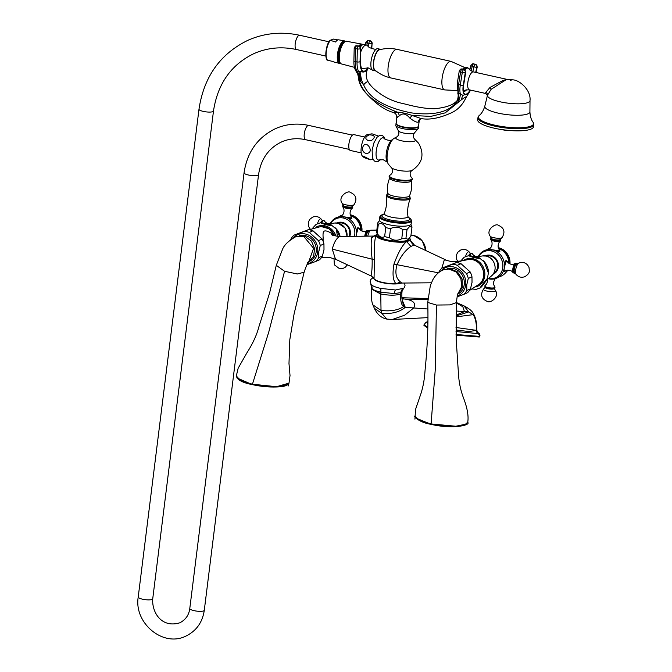 <?xml version="1.0" encoding="UTF-8"?>
<svg xmlns="http://www.w3.org/2000/svg" width="672" height="672" viewBox="0 0 672 672"><rect width="100%" height="100%" fill="white"/><g stroke="black" fill="none" stroke-linecap="round" stroke-linejoin="round"><path stroke-width="1.01" d="M413.641 244.81A14.885 13.432 -114.1 0 0 411.281 242.399M413.902 244.961L410.752 240.778M409.601 238.073A16.901 4.057 -172.9 0 1 410.054 239.476L410.424 240.114L406.812 241.727L410.911 246.439L414.053 245.028L413.011 244.406C411.239 242.491 410.483 241.273 410.752 240.752L409.676 237.972M396.337 283.794L398.605 283.567M374.976 279.661A13.768 3.31 -172.9 0 0 395.674 283.819L396.178 283.802M373.229 277.469L370.751 279.502L370.121 281.266L371.12 284.575C372.599 286.02 375.791 287.297 380.696 288.406L395.455 289.985L403.67 288.238M402.058 291.463L401.932 292.631L400.747 293.933C396.01 295.588 389.281 295.596 380.57 293.95L371.423 289.036L371.574 287.557L372.053 288.666C373.439 289.993 376.345 291.152 380.772 292.152L394.229 293.597L400.89 292.589L404.536 287.129L405.031 285.583L404.552 283.038M371.12 284.584A6.762 6.317 137.1 0 1 372.053 288.666C373.38 290.102 376.278 291.337 380.738 292.37L381.024 310.43L381.822 313.337L386.736 319.074L387.988 319.166M427.795 299.729L401.999 298.948M425.939 322.325A2.671 2.411 -114.1 0 1 426.569 322.14A3.108 2.806 65.9 0 0 427.308 321.93L426.569 322.14L427.837 324.038M476.75 329.885L476.389 330.347L456.011 327.499M476.725 330.019L476.473 330.313C476.566 323.198 475.448 317.982 473.122 314.656L456.137 316.873M456.019 331.548L478.044 333.581L476.557 331.582L477.38 332.06L476.75 329.902C476.977 323.366 475.835 317.881 473.323 313.438L473.122 314.656L468.695 311.917L456.154 315.932M456.061 335.16L479.312 337.025L479.984 335.798L479.64 333.984L477.238 331.909M427.82 327.314L424.024 324.794L423.948 325.441L427.812 327.986M456.011 329.986L468.955 331.548L476.389 330.347M374.245 279.031A0.529 0.504 -31.5 0 1 374.044 278.762L373.834 278.368M370.969 275.411L371.776 276.284L335.504 259.232L332.27 249.119C333.992 242.483 336.437 238.274 339.595 236.494L373.64 236.074L371.582 237.695C370.902 242.777 371.095 250.034 372.162 259.468C372.246 267.674 371.851 272.992 370.969 275.411L373.96 278.636M409.962 239.694A15.263 3.662 -172.9 0 1 406.476 241.256L405.863 241.357A16.901 4.057 -172.9 0 1 386.702 240.139A16.901 4.057 -172.9 0 1 376.622 234.856L376.715 234.646A15.263 3.662 -172.9 0 1 377.328 234.007M409.727 237.922L408.425 239.576A15.422 3.704 -172.9 0 1 407.4 240.29A15.422 3.704 -172.9 0 1 391.096 240.593A15.422 3.704 -172.9 0 1 378.126 235.805L376.698 232.596A17.254 4.141 7.1 0 0 377.21 233.293C379.352 237.023 381.83 238.123 384.636 236.594A17.254 4.141 7.1 0 0 389.399 237.653C393.187 240.643 397.312 241.013 401.755 238.745A17.254 4.141 7.1 0 0 405.913 238.476L408.131 239.341L410.836 236.275A17.254 4.141 -172.9 0 0 410.836 236.25A17.254 4.141 -172.9 0 1 410.836 236.25L411.961 227.228A17.254 4.141 -172.9 0 1 411.961 227.254L410.836 236.275M457.279 262.718L461.076 261.005L451.668 261.685L444.343 259.77L441.832 268.178M431.357 282.803L401.772 283.055L400.436 281.954C395.968 278.351 394.808 272.689 396.959 264.978C400.495 256.57 405.149 250.387 410.911 246.439M395.674 283.819L400.184 283.282L395.984 283.643C392.944 280.585 392.272 274.075 393.968 264.104C398.009 253.008 402.083 245.599 406.199 241.861L406.812 241.727L406.476 241.256M374.01 278.737L374.094 278.88C377.924 282.122 385.148 283.777 395.766 283.844L395.984 283.643A14.255 3.427 -172.9 0 1 374.044 278.762L374.422 259.762C374.01 247.708 374.556 239.509 376.068 235.166A17.413 4.183 7.1 0 0 386.45 240.61A17.413 4.183 7.1 0 0 406.199 241.861L405.863 241.357M371.582 237.695L376.068 235.166A0.529 0.512 -159.8 0 1 376.622 234.856M371.776 276.284L373.884 278.51A14.204 3.41 7.1 0 0 382.402 282.668A14.204 3.41 7.1 0 0 400.613 283.181M331.178 224.86L322.375 222.902L320.41 222.81L325.307 224.54C330.784 225.7 332.741 225.8 331.178 224.86L336.26 229.11L337.47 236.242M339.578 236.359L336.26 229.11M312.564 228.278L316.075 224.372L320.41 222.81M349.045 236.284A9.299 8.392 -114.1 0 0 342.308 223.087A9.299 8.392 65.9 0 0 338.293 223.222M336.89 222.986A10.03 9.047 65.9 0 1 342.401 222.382A10.03 9.047 -114.1 0 1 349.801 236.275M354.472 236.242A14.272 12.886 -114.1 0 0 343.451 218.047A36.8 13.154 -77.5 0 1 344.383 216.888L342.745 216.628M330.523 223.6A14.272 12.886 65.9 0 1 343.451 218.047M330.238 223.633A15.086 13.616 65.9 0 1 342.905 216.644A15.086 13.616 65.9 0 1 344.383 216.888L351.893 218.014L351.826 218.551M340.99 216.577L341.67 215.687A5.048 1.21 -172.9 0 0 341.93 216.577M338.68 216.888A15.086 13.616 65.9 0 1 342.342 215.124M360.805 230.412A15.086 13.616 -114.1 0 0 351.448 215.838A15.086 13.616 -114.1 0 0 350.482 215.443M360.906 230.488A14.272 12.886 -114.1 0 0 354.967 217.946L351.448 215.838M356.009 236.225A15.086 13.616 -114.1 0 0 356.328 234.478L358.26 227.766L360.427 230.084M356.059 236.225L356.328 234.478A15.086 13.616 -114.1 0 0 344.383 216.888M356.798 229.32A5.3 1.898 -77.5 0 1 357.949 228.127A5.3 1.898 -77.5 0 1 358.462 228.06L357.815 227.909A5.3 1.898 102.5 0 0 357.412 227.934M350.633 215.779L351.893 218.014M351.565 218.602A5.3 1.277 7.1 0 0 351.59 218.526L351.674 217.829A5.3 1.277 -172.9 0 1 349.608 218.568M352.313 206.531A5.116 1.226 7.1 0 1 352.531 206.682A5.116 1.226 7.1 0 1 351.196 207.841A5.116 1.226 7.1 0 1 345.727 207.43A5.116 1.226 -172.9 0 1 343.048 205.498A5.116 1.226 -172.9 0 1 343.3 205.405M365.417 236.141A5.116 1.831 -77.5 0 1 368.004 230.546A5.116 1.831 102.5 0 1 369.088 230.992M361.225 230.698A14.272 12.886 -114.1 0 0 350.44 215.342M361.931 231.067A14.272 12.886 -114.1 0 0 350.591 214.847A14.272 12.886 65.9 0 0 350.246 214.78M322.736 220.483A5.116 1.831 102.5 0 0 322.056 221.038A5.116 1.831 102.5 0 0 321.04 222.785M333.648 235.435L331.817 233.629C328.667 231.521 326.256 230.639 324.593 230.983L323.736 231.37C323.089 232.21 322.888 234.268 323.123 237.518L323.106 241.172M293.874 235.2L308.204 229.723A17.254 15.574 -114.1 0 1 312.967 230.782L322.106 239.014A17.254 15.574 -114.1 0 1 323.946 243.902L323.996 249.572L322.442 255.965A17.254 15.574 65.9 0 1 319.519 259.795L315.832 261.442A17.254 15.574 65.9 0 0 318.763 257.611L318.713 251.941L320.267 245.549A17.254 15.574 -114.1 0 0 318.427 240.66L309.288 232.428A17.254 15.574 -114.1 0 0 304.517 231.37L293.874 235.2A17.254 15.574 -114.1 0 0 290.951 239.03L290.8 239.492M292.874 238.115A15.422 13.919 -114.1 0 1 309.414 235.536A15.422 13.919 -114.1 0 1 317.68 252.008A15.422 13.919 65.9 0 1 307.457 263.768M306.97 264.684L315.832 261.442M309.632 261.299A13.801 12.457 -114.1 0 0 316.193 251.681A13.801 12.457 -114.1 0 0 299.426 235.754M323.946 243.902L320.267 245.549M322.442 255.965L318.763 257.611M322.106 239.014L318.427 240.66M312.967 230.782L309.288 232.428M308.204 229.723L304.517 231.37M308.75 261.736L313.572 248.304L304.063 236.821L295.63 236.804L305.063 236.435L311.455 241.114L314.639 248.615L313.555 256.435L308.566 261.988M295.63 236.804C288.498 240.853 284.105 245.078 282.458 249.48L276.293 265.314L284.567 271.286L268.741 332.136L252.311 384.619C262.156 386.778 271.547 387.484 280.501 386.744C285.424 386.266 288.246 385.056 288.985 383.132L276.528 386.702L252.218 384.199L240.148 380.184L236.326 375.942C237.157 379.84 242.483 382.729 252.311 384.619L273.706 387.047L287.448 384.745M252.269 384.586L237.014 377.958M284.567 271.286L297.377 273.974L304.105 272.244L297.377 273.974L284.567 271.286L276.293 265.314L269.665 292.74L258.938 326.626C256.838 334.849 252.79 343.652 246.792 353.027L238.157 368.222L236.317 375.967M373.649 236.074L376.715 234.646M400.436 281.954L396.48 283.643M461.076 261.005L469.048 259.4A14.036 12.667 -114.1 0 1 482.37 268.01A14.036 12.667 -114.1 0 1 479.934 283.685C488.88 275.831 480.866 257.956 469.048 259.4M460.622 261.148L464.125 257.258M479.203 257.762L470.4 255.805L468.443 255.713L473.34 257.443C478.817 258.594 480.774 258.703 479.203 257.762L484.294 262.004L488.376 272.924L484.294 262.004M472.567 289.036L476.087 289.372L480.421 287.809L481.9 286.364C475.381 293.269 490.081 274.033 487.309 279.292L488.376 272.924M487.309 279.292L481.9 286.364M493.878 272.975A9.299 8.392 -114.1 0 0 497.566 263.617A9.299 8.392 -114.1 0 0 490.342 255.99A9.299 8.392 65.9 0 0 486.318 256.124M484.924 255.889A10.03 9.047 65.9 0 1 490.434 255.284A10.03 9.047 -114.1 0 1 498.338 264.188A10.03 9.047 -114.1 0 1 493.114 274.184M488.426 278.527A14.272 12.886 -114.1 0 0 502.807 267.397A14.272 12.886 -114.1 0 0 491.484 250.95A36.8 13.154 -77.5 0 1 492.416 249.791L490.778 249.53M478.556 256.494A14.272 12.886 65.9 0 1 491.484 250.95M488.326 278.611A36.8 13.154 102.5 0 0 488.796 278.855A15.086 13.616 65.9 0 1 488.208 278.712M478.271 256.536A15.086 13.616 65.9 0 1 490.938 249.547A15.086 13.616 65.9 0 1 492.416 249.791L499.926 250.916L499.859 251.454M486.713 249.791A15.086 13.616 65.9 0 1 490.375 248.018M498.859 276.898A15.086 13.616 -114.1 0 0 507.293 270.178M508.838 263.306A15.086 13.616 -114.1 0 0 499.481 248.732A15.086 13.616 -114.1 0 0 498.515 248.346M508.939 263.39A14.272 12.886 -114.1 0 0 503 250.849L499.481 248.732M488.796 278.855A15.086 13.616 -114.1 0 0 501.858 273.907A15.086 13.616 -114.1 0 0 504.361 267.38L506.293 260.66L508.46 262.987M504.428 271.345L503.882 271.496L504.361 267.38A15.086 13.616 -114.1 0 0 492.416 249.791M504.832 262.214A5.3 1.898 -77.5 0 1 505.982 261.03A5.3 1.898 -77.5 0 1 506.495 260.954L505.84 260.812A5.3 1.898 102.5 0 0 505.445 260.837M498.666 248.682L499.926 250.916M499.598 251.504A5.3 1.277 7.1 0 0 499.615 251.42L499.708 250.732A5.3 1.277 -172.9 0 1 497.641 251.471M500.346 239.425A5.116 1.226 7.1 0 1 500.564 239.585A5.116 1.226 7.1 0 1 499.229 240.736A5.116 1.226 7.1 0 1 493.76 240.332A5.116 1.226 -172.9 0 1 491.081 238.4A5.116 1.226 -172.9 0 1 491.333 238.308M515.063 273.16A5.116 1.831 102.5 0 1 514.811 273.302A5.116 1.831 -77.5 0 1 513.416 269.279A5.116 1.831 -77.5 0 1 516.037 263.449A5.116 1.831 102.5 0 1 517.121 263.886M484.991 285.676L485.016 287.112A5.116 1.226 7.1 0 0 487.796 288.162A5.116 1.226 -172.9 0 0 494.5 288.288L494.878 286.902A5.166 1.243 -172.9 0 1 493.198 287.96A5.166 1.243 -172.9 0 1 487.864 287.524A5.166 1.243 7.1 0 1 484.991 285.676L486.679 283.861L487.486 281.501L487.393 279.401M509.258 263.6A14.272 12.886 -114.1 0 0 498.473 248.237M505.722 272.597A14.272 12.886 -114.1 0 0 507.881 270.085M509.964 263.97A14.272 12.886 -114.1 0 0 498.616 247.75A14.272 12.886 65.9 0 0 498.28 247.682M470.77 253.386A5.116 1.831 102.5 0 0 470.089 253.932A5.116 1.831 102.5 0 0 469.073 255.688M441.907 268.103L456.229 262.618A17.254 15.574 -114.1 0 1 461 263.676L470.14 271.908A17.254 15.574 -114.1 0 1 471.979 276.797L472.021 282.475L470.476 288.868A17.254 15.574 65.9 0 1 467.544 292.698L463.865 294.344A17.254 15.574 65.9 0 0 466.796 290.514L466.746 284.844L468.292 278.452A17.254 15.574 -114.1 0 0 466.452 273.563L457.313 265.331A17.254 15.574 -114.1 0 0 452.55 264.272L441.907 268.103A17.254 15.574 -114.1 0 0 438.984 271.933L438.799 272.496M440.857 271.068A15.422 13.919 -114.1 0 1 457.414 268.422A15.422 13.919 -114.1 0 1 465.713 284.903A15.422 13.919 65.9 0 1 457.212 296.159M457.052 296.873L463.865 294.344M447.418 268.666A13.801 12.457 65.9 0 1 464.226 284.575A13.801 12.457 65.9 0 1 457.825 294.118M471.979 276.797L468.292 278.452M470.476 288.868L466.796 290.514M470.14 271.908L466.452 273.563M461 263.676L457.313 265.331M456.229 262.618L452.55 264.272M457.834 294.092L462.294 287.482L462.143 279.031L457.43 271.866L449.912 268.624L443.68 269.707L448.904 269.018L456.137 272L460.908 278.662L461.622 286.768L458.035 293.588M467.678 422.344L467.678 422.562C468.796 416.531 467.452 408.458 463.638 398.328C460.673 390.533 458.951 382.41 458.472 373.976L456.17 339.276L456.406 302.618L449.946 304.895L436.439 305.046L427.736 302.434L430.366 285.432L432.827 279.77C435.532 274.84 439.152 271.488 443.68 269.707M458.262 293.118C457.733 293.152 457.111 296.318 456.406 302.618L449.946 304.895L436.439 305.046L435.296 369.155L431.063 424.343C417.379 422.075 413.221 415.355 414.876 416.195L419.252 420.218L430.97 423.931L455.96 426.25L464.579 424.948L467.678 422.302C471.206 425.242 452.298 429.416 431.063 424.343L453.373 426.745L466.57 424.015M415.951 418.11L431.113 424.334M379.42 220.55L377.723 222.944A17.254 4.141 7.1 0 0 377.723 222.961L376.606 231.966A17.254 4.141 7.1 0 0 376.597 231.991A17.254 4.141 7.1 0 0 376.698 232.596M410.911 224.473L411.86 226.624A17.254 4.141 -172.9 0 1 411.961 227.228M411.961 227.254L409.744 226.388L407.039 229.454L405.913 238.476M407.039 229.454A17.254 4.141 7.1 0 1 402.872 229.723L401.755 238.745M402.872 229.723C399.084 226.724 394.968 226.363 390.524 228.631L389.399 237.653M390.524 228.631A17.254 4.141 7.1 0 1 385.762 227.573L384.636 236.594M385.762 227.573C383.611 223.835 381.133 222.734 378.328 224.272L377.21 233.293M376.597 231.991L377.723 222.961A17.254 4.141 7.1 0 0 378.328 224.272M379.302 219.937A16.061 3.856 7.1 0 0 391.784 225.305A16.061 3.856 7.1 0 0 409.878 225.17A16.061 3.856 -172.9 0 0 411.172 223.902L411.55 220.903A16.061 3.856 -172.9 0 1 410.256 222.172A16.061 3.856 7.1 0 1 392.154 222.306A16.061 3.856 7.1 0 1 379.672 216.938L379.302 219.937M411.323 177.467L411.323 177.458A11.441 2.747 -172.9 0 1 411.23 179.592A11.441 2.747 7.1 0 1 396.304 179.281A11.441 2.747 7.1 0 1 390.365 174.955C388.786 175.636 388.702 176.543 390.113 177.685A11.449 2.747 7.1 0 0 400.378 180.659A11.449 2.747 7.1 0 0 411.062 180.298L411.163 180.247C412.768 179.592 412.818 178.668 411.323 177.458C409.508 174.359 409.777 171.99 412.129 170.369A11.012 2.646 -172.9 0 1 411.961 170.444A11.012 2.646 7.1 0 1 401.386 170.814A11.012 2.646 7.1 0 1 391.507 167.798L388.34 164.153A13.994 4.998 -77.5 0 1 387.92 150.503A13.994 4.998 -77.5 0 1 394.086 138.323L396.598 137.038A9.912 2.377 -172.9 0 1 396.606 137.029L396.623 137.021C398.798 135.517 399.395 133.459 398.412 130.83A8.215 1.974 7.1 0 0 405.376 133.358A8.215 1.974 7.1 0 0 413.994 133.182A8.215 1.974 -172.9 0 0 414.506 132.838C412.902 135.131 412.978 137.29 414.742 139.297A9.912 2.377 -172.9 0 1 414.599 141.086A9.912 2.377 7.1 0 1 401.663 140.826A9.912 2.377 7.1 0 1 396.514 137.071A9.912 2.377 -172.9 0 1 396.598 137.038M417.018 127.504A10.702 2.57 -172.9 0 1 405.796 127.73A10.702 2.57 -172.9 0 1 396.732 124.438M396.791 117.625L396.791 117.617C396.892 115.164 395.816 113.467 393.557 112.51L393.557 112.51C385.686 110.519 377.118 104.748 367.836 95.189C362.342 89.09 359.134 82.748 358.201 76.18L360.284 81.144L363.619 84.806C366.383 81.707 368.004 80.984 368.466 82.631M397.631 117.466C396.043 117.986 396.598 117.466 399.286 115.903C402.494 112.762 406.081 113.56 410.046 118.297C414.271 121.388 417.018 122.648 418.295 122.06L419.32 120.431M410.046 118.297A4.872 1.176 115.5 0 1 412.104 115.458L421.05 118.549M399.286 115.903A4.872 3.948 80.7 0 0 397.312 112.165C401.948 112.484 406.879 113.585 412.104 115.458L430.853 116.39L445.208 112.862L461.504 99.691L457.775 102.808L453.936 104.874C445.796 112.854 431.516 115.517 411.113 112.854C384.997 107.52 369.163 98.171 363.619 84.806A13.532 7.014 -112.8 0 1 360.965 71.476L358.487 71.257A13.532 5.813 -83.8 0 1 360.284 81.144M394.288 112.022C392.549 112.627 393.557 112.678 397.312 112.165C372.355 102.404 359.352 90.602 358.31 76.759A13.532 12.247 -18.6 0 0 357.806 74.416M367.912 67.838A13.801 5.149 -81.6 0 1 360.058 61.656A2.302 0.672 1.3 0 1 357.034 61.95A16.103 6.006 -81.6 0 0 358.487 71.257L356.782 71.081L356.395 71.61A13.532 12.247 -18.6 0 1 357.798 74.39L358.201 76.18M360.965 71.476C363.72 72.786 366.047 71.736 367.954 68.342L368.189 67.897M458.212 95.138A13.532 11.525 -6.9 0 1 453.936 104.874L455.675 101.976C452.046 105.403 445.032 107.663 434.641 108.746C420.462 108.62 409.055 104.857 401.57 103.236C385.577 99.742 372.548 88.939 368.634 82.706C365.744 78.212 365.459 73.559 367.769 68.729M468.905 92.652L468.342 93.492L462.991 95.298L457.708 92.971A13.532 11.525 -6.9 0 1 458.203 95.08C458.102 98.868 457.262 101.161 455.675 101.976L455.675 101.976M460.412 69.3A2.302 2.016 -122.4 0 1 460.522 69.233L462.412 68.964A2.302 0.781 -73.4 0 0 462.092 69.04A2.302 2.016 -122.4 0 0 460.522 69.233L460.303 69.367A2.302 2.016 -122.4 0 1 461.874 69.174L463.798 69.544L461.874 69.174A2.302 0.781 106.6 0 0 460.597 71.904L458.59 84.521A2.302 0.79 -170.9 0 1 457.254 83.563L458.203 95.08M465.704 97.81C467.074 96.104 465.679 96.734 461.504 99.691A13.532 7.132 -102.8 0 1 462.991 95.298M357.798 74.39L356.252 71.501C354.556 69.065 353.766 65.579 353.9 61.043A2.302 0.672 1.3 0 0 355.295 61.69A16.103 6.006 -81.6 0 0 356.782 71.081A13.532 7.274 -88.5 0 1 359.906 80.539M354.379 47.788A2.302 0.672 1.3 0 0 354.194 48.048L354.194 48.048A2.302 0.672 1.3 0 0 355.58 48.695L357.319 48.955A2.302 0.672 1.3 0 0 360.343 48.661L360.553 48.518A2.302 0.672 1.3 0 0 360.746 48.258L358.781 45.931L355.438 46.032A2.302 2.024 -123.4 0 0 355.337 46.108M357.042 45.679A2.302 0.857 -81.6 0 0 356.756 45.755L358.495 46.015L356.756 45.755A2.302 2.024 -123.4 0 0 355.438 46.032L355.228 46.175A2.302 2.024 -123.4 0 1 356.538 45.898A2.302 0.857 98.4 0 0 355.58 48.695L355.295 61.69L357.034 61.95L357.319 48.955A2.302 0.857 98.4 0 1 358.277 46.15A2.302 2.024 56.6 0 1 360.343 48.661L360.058 61.656M380.747 49.459A11.096 3.965 102.5 0 0 380.268 49.258L377.798 48.712A11.096 3.965 102.5 0 0 376.958 48.762C375.959 49.661 373.346 49.207 369.121 47.401L367.601 45.898A12.18 4.351 102.5 0 0 366.458 45.083L363.997 44.528A12.18 4.351 102.5 0 0 360.419 47.032M366.458 45.083A12.18 4.351 102.5 0 0 360.654 52.231M365.736 42.672L367.508 40.639A2.302 2.108 -103 0 1 368.239 40.614L370.188 40.816L368.239 40.614A2.302 0.857 98.4 0 0 367.139 43.084L365.736 42.672L365.534 44.873M371.767 48.745L372.086 43.394A2.302 2.108 77 0 0 370.188 40.816A2.302 0.857 -81.6 0 1 370.314 40.816L368.575 40.555A2.302 0.857 -81.6 0 0 368.449 40.564A2.302 2.108 -103 0 0 367.618 40.614M372.263 43.302L370.314 40.816A2.302 0.857 -81.6 0 1 370.474 40.883M358.781 45.931A2.302 0.857 -81.6 0 0 358.495 46.015A2.302 2.024 56.6 0 1 360.553 48.518L360.268 61.513A2.302 0.672 1.3 0 0 360.452 61.253L360.746 48.258M361.914 68.594L368.231 67.906L372.246 69.964A11.096 3.965 -77.5 0 1 371.036 61.496A11.096 3.965 102.5 0 1 376.958 48.762M375.976 70.938A11.096 3.965 -77.5 0 1 375.455 70.921L372.985 70.367A11.096 3.965 -77.5 0 1 372.246 69.964M366.937 45.268L367.139 43.084L368.878 43.344A2.302 0.857 98.4 0 1 369.978 40.866A2.302 2.108 77 0 1 371.876 43.445L368.878 43.344L368.55 46.931M380.268 49.258A11.096 3.965 102.5 0 0 373.498 62.042A11.096 3.965 -77.5 0 0 375.455 70.921M390.785 77.927C384.829 76.574 379.537 73.962 374.926 70.081A10.576 3.78 -77.5 0 1 374.086 59.648A10.576 3.78 -77.5 0 1 379.126 49.904A10.576 3.78 -77.5 0 1 379.428 49.795C385.258 48.233 391.154 48.098 397.127 49.4A14.616 5.225 102.5 0 0 395.707 49.585A14.616 5.225 -77.5 0 0 388.492 64.394A14.616 5.225 -77.5 0 0 390.785 77.927L444.696 89.914A14.616 5.225 -77.5 0 1 442.403 76.373A14.616 5.225 -77.5 0 1 449.618 61.572A14.616 5.225 102.5 0 1 451.038 61.379L397.127 49.4M462.916 69.115A12.18 4.351 -77.5 0 1 466.066 67.217L467.3 67.494A12.18 4.351 102.5 0 0 464.092 69.468L465.73 72.038A2.302 0.79 -170.9 0 1 465.536 72.299L463.52 84.916A13.264 4.502 106.6 0 0 464.604 93.912A13.264 4.502 106.6 0 0 470.165 90.031M471.005 65.478A2.302 0.42 12.8 0 0 470.837 65.587A2.302 0.42 12.8 0 0 472.214 66.31L473.92 66.814A2.302 0.42 12.8 0 0 476.86 67.225L477.061 67.175A2.302 0.42 12.8 0 0 477.229 67.066L475.642 64.352A2.302 0.781 -73.4 0 1 475.81 64.478M462.412 68.964L464.117 69.476A2.302 0.781 -73.4 0 0 463.798 69.544A2.302 2.016 57.6 0 1 465.536 72.299L465.31 72.442A2.302 0.79 -170.9 0 1 462.302 72.416L460.295 85.033A16.103 5.468 106.6 0 0 460.438 94.114A13.532 2.066 -68.1 0 1 458.321 102.413M469.871 69.838L470.837 65.587L472.534 63.865A2.302 2.125 -103.7 0 1 473.575 63.89L475.49 64.352L473.575 63.89A2.302 0.781 106.6 0 0 472.214 66.31L471.156 70.946M475.684 72.4L476.86 67.225A2.302 2.125 76.3 0 0 475.28 64.403A2.302 0.781 106.6 0 0 473.92 66.814L472.802 71.736M472.534 63.865L472.735 63.815A2.302 2.125 -103.7 0 1 473.777 63.84A2.302 0.781 -73.4 0 1 473.936 63.84A2.302 0.781 -73.4 0 1 474.071 63.932M472.634 63.84A2.302 2.125 -103.7 0 1 472.735 63.815L475.642 64.352A2.302 0.781 -73.4 0 0 475.49 64.352A2.302 2.125 76.3 0 1 477.061 67.175L475.868 72.442M463.764 91.081L464.461 90.737M464.302 90.838L464.612 90.636C464.554 90.107 466.166 89.855 469.459 89.872L485.696 93.475L485.822 92.383L490.006 87.436L502.664 80.64L506.713 79.304L473.449 71.904C470.459 70.526 469.106 69.611 469.384 69.166A11.802 4.217 -77.5 0 0 464.974 69.947M487.486 95.256A21.437 5.149 7.1 0 0 487.477 95.281L491.098 89.334L506.713 79.304M477.918 117.709L477.658 119.818A28.14 6.754 7.1 0 0 499.531 129.234A28.14 6.754 7.1 0 0 531.241 128.999A28.14 6.754 7.1 0 0 533.509 126.781L533.778 124.664A28.14 6.754 7.1 0 1 531.502 126.89A28.14 6.754 7.1 0 1 499.792 127.126A28.14 6.754 7.1 0 1 477.918 117.709L479.17 115.559A27.812 6.678 7.1 0 0 497.104 125.664A27.812 6.678 7.1 0 0 531.308 125.966A27.812 6.678 7.1 0 0 533.089 122.27L533.778 124.664M457.254 83.563L459.262 70.946A2.302 0.79 -170.9 0 0 460.597 71.904L462.302 72.416A2.302 0.781 106.6 0 1 463.579 69.686A2.302 2.016 57.6 0 1 465.31 72.442L463.302 85.05A2.302 0.79 -170.9 0 1 460.295 85.033L458.59 84.521A16.103 5.468 106.6 0 0 458.707 93.534A13.532 3.78 -71.5 0 1 457.775 102.808M360.133 46.654L361.158 46.049M359.772 46.334L361.712 45.234A11.004 3.931 -77.5 0 1 361.796 45.251M362.872 44.663A12.18 4.351 102.5 0 0 361.914 44.117A12.18 4.351 102.5 0 0 360.788 44.285A12.18 4.351 -77.5 0 0 358.882 45.948M359.604 46.225L360.864 45.284A11.004 3.931 -77.5 0 1 361.712 45.234M361.914 44.117L346.492 41.269A11.609 4.15 102.5 0 0 345.425 41.429A11.609 4.15 -77.5 0 0 339.696 53.122A11.609 4.15 -77.5 0 0 341.46 63.932L354.455 67.326M345.383 41.446A11.197 3.998 102.5 0 0 344.274 41.588A11.197 3.998 -77.5 0 0 338.738 52.962A11.197 3.998 -77.5 0 0 340.528 63.302M340.612 63.403A11.273 4.032 -77.5 0 1 340.486 63.378A11.273 4.032 -77.5 0 1 338.713 52.928A11.273 4.032 -77.5 0 1 344.282 41.513A11.273 4.032 102.5 0 1 345.374 41.362L345.248 41.336A11.273 4.032 102.5 0 0 344.156 41.479A11.273 4.032 -77.5 0 0 338.587 52.903A11.273 4.032 -77.5 0 0 340.36 63.353L340.486 63.378M345.299 41.345A11.533 4.124 102.5 0 0 344.459 40.891A11.533 4.124 102.5 0 0 343.392 41.051A11.533 4.124 -77.5 0 0 337.705 52.668A11.533 4.124 -77.5 0 0 339.452 63.412A11.533 4.124 -77.5 0 0 340.41 63.361A11.273 4.032 -77.5 0 1 340.36 63.353M337.89 39.917L333.64 39.068L330.212 40.278L335.572 42.017A11.323 4.049 -77.5 0 1 337.688 39.992A11.323 4.049 -77.5 0 1 338.738 39.841L344.459 40.891M339.452 63.412L333.824 61.95A11.323 4.049 -77.5 0 1 333.136 61.564L327.642 60.211A11.113 3.973 102.5 0 1 326.273 51.593A11.113 3.973 102.5 0 1 330.078 40.664L330.212 40.278M361.175 152.88L350.339 150.469A8.114 2.898 102.5 0 1 349.062 142.951A8.114 2.898 102.5 0 1 353.069 134.728A8.114 2.898 -77.5 0 1 353.858 134.618L364.703 137.029M364.224 157.668L363.821 156.349L370.44 159.768L364.224 157.668L362.351 156.038A11.273 4.032 102.5 0 1 361.712 144.791A11.273 4.032 102.5 0 1 367.021 134.702A11.273 4.032 -77.5 0 1 367.105 134.669A11.273 4.032 -77.5 0 1 367.24 134.618M378.361 136.03L371.994 133.82L367.105 134.669M362.502 148.058C365.56 137.13 376.034 153.796 365.887 153.367C363.544 152.611 362.418 150.839 362.502 148.058M368.256 140.624C364.669 138.718 365.064 136.777 369.44 134.795C374.984 135.198 375.732 137.046 371.692 140.339L368.256 140.624M379.168 159.928A11.365 4.057 -77.5 0 1 376.253 150.906A11.365 4.057 102.5 0 1 383.981 138.264C383.51 138.886 390.289 141.674 392.356 139.658A12.037 4.301 102.5 0 0 386.299 153.317A12.037 4.301 102.5 0 0 387.341 162.212L383.242 159.726L379.168 159.928M414.506 245.238A14.885 13.432 -114.1 0 0 410.962 241.651M410.054 239.476A0.529 0.512 20.2 0 1 410.516 239.929A17.413 4.183 7.1 0 0 410.567 239.417M402.646 301.384L403.553 306.676C401.226 304.618 400.294 300.367 400.747 293.933L400.89 292.589A6.762 6.107 65.8 0 1 402.704 288.859M395.455 289.985A6.762 3.368 89 0 0 394.229 293.597L380.772 292.152A6.762 2.419 102.5 0 0 380.696 288.406M402.293 300.367L405.3 307.364L403.553 306.676C397.799 310.313 390.289 311.564 381.024 310.43L372.901 304.895L374.363 308.305L381.822 313.337C391.507 314.143 399.336 312.152 405.3 307.364L427.77 308.977M374.363 308.305C377.21 314.362 381.335 317.948 386.736 319.074L392.28 319.494L404.628 315.218L413.692 307.969C416.27 303.089 413.146 300.107 404.317 299.015L401.932 298.502M456.397 302.896L462.848 306.785L464.461 311.615L456.17 315.067M456.246 311.027L468.695 311.917L463.94 305.836C468.863 308.389 471.988 310.926 473.323 313.438M476.465 330.33A3.108 2.806 -114.1 0 0 478.044 333.581A2.671 2.411 65.9 0 1 479.388 336.386L479.984 335.798M456.053 334.505L479.388 336.386L479.312 337.025M332.27 249.119L374.422 259.762M438.421 272.807L393.968 264.104M315.857 227.287A14.792 13.348 65.9 0 1 325.013 225.842A14.792 13.348 -114.1 0 1 335.966 236.023M340.066 236.359A14.188 12.81 -114.1 0 0 334.706 227.396M347.038 236.3L345.013 227.976L338.125 223.18L334.606 223.037A11.29 10.189 65.9 0 1 338.05 223.18A11.29 10.189 -114.1 0 1 346.996 236.3M341.141 216.577A5.3 1.277 -172.9 0 1 341.149 216.518L341.057 217.216M351.674 217.829L351.372 216.896A5.048 1.21 -172.9 0 1 347.743 217.93M341.67 215.687C345.307 213.2 343.988 207.27 342.67 206.884A5.166 1.243 -172.9 0 0 345.626 208.085A5.166 1.243 7.1 0 0 352.556 208.118C351.187 208.169 348.457 213.587 351.372 216.896M352.178 206.665L352.237 206.606A4.897 1.176 7.1 0 1 351.137 207.774A4.897 1.176 7.1 0 1 345.811 207.388A4.897 1.176 -172.9 0 1 343.35 205.498L343.4 205.565M342.098 203.238L343.358 205.506A4.544 1.092 -172.9 0 0 346.03 206.674A4.544 1.092 7.1 0 0 352.229 206.615L354.01 204.725A6.098 1.462 7.1 0 1 345.685 204.809A6.098 1.462 -172.9 0 1 342.098 203.238C337.386 196.636 348.197 190.1 350.213 192.352C356.168 194.947 357.437 199.072 354.01 204.725M356.597 231.244A5.048 1.806 -77.5 0 1 358.47 228.488A5.048 1.806 -77.5 0 1 359.562 228.976L358.462 228.06M364.762 236.149A5.166 1.848 -77.5 0 1 367.063 230.572A5.166 1.848 -77.5 0 1 367.399 230.362M365.492 236.141A4.897 1.747 -77.5 0 1 367.979 230.756A4.897 1.747 102.5 0 1 368.936 231.059M366.265 236.132A4.544 1.621 -77.5 0 1 368.542 231.252A4.544 1.621 -77.5 0 1 368.558 231.244L370.742 230.202A6.098 2.176 -77.5 0 1 370.768 230.194M367.802 236.124A6.098 2.176 -77.5 0 1 370.742 230.202L376.841 230.076M321.67 222.827A5.166 1.848 102.5 0 1 323.35 220.576A5.166 1.848 -77.5 0 1 324.492 221.113L325.668 222.533L327.886 223.6L330.254 223.608M320.603 222.793A4.544 1.621 102.5 0 1 322.048 220.903A4.544 1.621 -77.5 0 1 322.241 220.844M310.288 229.194L308.532 226.338L308.322 222.34L309.666 219.442L312.539 217.174C315.924 215.888 318.847 216.569 321.317 219.215A6.098 2.176 -77.5 0 0 320.208 218.954A6.098 2.176 102.5 0 0 317.512 223.684M334.589 235.712A14.036 12.667 -114.1 0 0 321.014 226.506L309.036 229.79M463.89 260.19A14.792 13.348 -114.1 0 1 473.046 258.737A14.792 13.348 65.9 0 1 484.789 272.521A14.792 13.348 65.9 0 1 475.91 287.011M482.74 260.291A14.188 12.81 65.9 0 1 488.376 272.874M476.146 256.83L482.63 255.931A11.29 10.189 -114.1 0 1 486.083 256.082A11.29 10.189 65.9 0 1 494.668 264.558A11.29 10.189 65.9 0 1 491.56 275.856L487.057 279.695M489.174 249.48A5.3 1.277 -172.9 0 1 489.182 249.421L489.703 248.59A5.048 1.21 -172.9 0 0 489.964 249.48M499.708 250.732L499.405 249.799A5.048 1.21 -172.9 0 1 495.776 250.832M489.703 248.59C493.34 246.095 492.022 240.164 490.703 239.786A5.166 1.243 -172.9 0 0 493.66 240.988A5.166 1.243 7.1 0 0 500.59 241.021C499.22 241.063 496.49 246.49 499.405 249.799M490.123 236.141C485.411 229.538 496.23 222.995 498.246 225.254C504.202 227.85 505.47 231.974 502.043 237.628A6.098 1.462 7.1 0 1 493.718 237.703A6.098 1.462 -172.9 0 1 490.123 236.141L491.392 238.409A4.544 1.092 -172.9 0 0 494.063 239.568A4.544 1.092 7.1 0 0 500.262 239.509A4.897 1.176 7.1 0 1 499.17 240.668A4.897 1.176 7.1 0 1 493.844 240.29A4.897 1.176 -172.9 0 1 491.383 238.4L491.434 238.468M504.714 271.244A5.3 1.898 -77.5 0 1 504.193 271.312A5.3 1.898 -77.5 0 1 503.731 270.992M505.714 270.833A5.048 1.806 -77.5 0 1 505.571 270.95A5.048 1.806 -77.5 0 1 505.285 271.127A5.048 1.806 -77.5 0 1 503.941 269.867M504.63 264.146A5.048 1.806 -77.5 0 1 506.503 261.391A5.048 1.806 -77.5 0 1 507.595 261.87L506.495 260.954M503.546 271.169L506.36 270.488C509.636 269.917 511.862 270.648 513.047 272.672A5.166 1.848 -77.5 0 1 513.013 267.842A5.166 1.848 -77.5 0 1 515.096 263.474A5.166 1.848 -77.5 0 1 515.432 263.264M514.954 273.034A4.897 1.747 102.5 0 1 514.836 273.092A4.897 1.747 -77.5 0 1 513.5 269.237A4.897 1.747 -77.5 0 1 516.012 263.659A4.897 1.747 102.5 0 1 516.97 263.962M516.23 274.571A6.098 2.176 -77.5 0 1 515.945 268.489A6.098 2.176 -77.5 0 1 518.776 263.105L518.918 263.038C523.58 261.559 526.949 263.029 529.015 267.448C529.36 271.597 530.368 272.966 525.008 276.62C521.623 277.897 518.692 277.217 516.23 274.571L514.676 272.689A4.544 1.621 -77.5 0 1 514.466 268.162A4.544 1.621 -77.5 0 1 516.575 264.146A4.544 1.621 -77.5 0 1 516.592 264.138M518.776 263.105A6.098 2.176 -77.5 0 1 518.801 263.088L516.575 264.146M494.231 288.389A4.544 1.092 -172.9 0 1 487.948 288.716A4.544 1.092 7.1 0 1 485.251 287.272M485.31 287.179L483.538 289.061A6.098 1.462 7.1 0 0 487.066 291.127A6.098 1.462 -172.9 0 0 493.147 291.656A6.098 1.462 -172.9 0 0 495.449 290.548L494.189 288.28M469.703 255.73A5.166 1.848 102.5 0 1 471.383 253.47A5.166 1.848 -77.5 0 1 472.525 254.016L473.693 255.436L475.91 256.502L478.288 256.511M468.636 255.688A4.544 1.621 102.5 0 1 470.072 253.806A4.544 1.621 -77.5 0 1 470.266 253.739M457.968 261.702L456.565 259.241L456.347 255.242L457.699 252.344L460.572 250.068C463.957 248.791 466.88 249.472 469.35 252.118A6.098 2.176 -77.5 0 0 468.241 251.857A6.098 2.176 102.5 0 0 465.545 256.578M436.439 305.046L427.736 302.434C428.392 323.022 427.577 344.828 425.292 367.861C424.78 372.582 424.712 381.427 421.075 393.212L415.514 409.517L414.943 419.152M379.672 216.938L381.377 215.09L382.83 214.603A15.59 3.746 -172.9 0 0 381.486 215.048A15.59 3.746 7.1 0 0 389.575 220.954A15.59 3.746 7.1 0 0 409.912 221.374A15.59 3.746 -172.9 0 0 409.063 217.871L407.786 217.19L408.458 217.619L407.921 216.359A11.92 2.864 -172.9 0 1 406.963 217.484A11.92 2.864 7.1 0 1 393.17 217.518A11.92 2.864 7.1 0 1 384.3 213.419L383.527 214.486M384.233 214.259L382.83 214.603A15.59 3.746 -172.9 0 1 383.569 214.444M408.391 217.543A14.003 3.36 -172.9 0 1 408.551 220.332A14.003 3.36 7.1 0 1 390.289 219.962A14.003 3.36 7.1 0 1 383.023 214.662A14.003 3.36 -172.9 0 1 383.561 214.452M407.921 216.359C407.173 210.202 407.988 204.254 410.365 198.534A12.146 2.915 -172.9 0 1 409.441 199.298A12.146 2.915 7.1 0 1 396.144 199.466A12.146 2.915 7.1 0 1 386.308 195.535C387.206 201.667 386.543 207.631 384.3 213.419M387.778 193.561A11.693 2.806 7.1 0 0 393.935 197.988A11.693 2.806 7.1 0 0 409.13 198.282A11.693 2.806 -172.9 0 0 409.282 196.148M409.265 196.165L409.466 195.888A10.928 2.621 -172.9 0 1 408.635 196.568A10.928 2.621 7.1 0 1 396.707 196.72A10.928 2.621 7.1 0 1 387.828 193.192L388.03 193.477M387.828 193.192C386.946 187.891 387.593 182.784 389.785 177.87A10.886 2.612 7.1 0 0 397.799 181.633A10.886 2.612 7.1 0 0 410.458 181.616A10.886 2.612 -172.9 0 0 411.323 180.558C412.247 185.85 411.625 190.966 409.466 195.888M396.169 123.614L395.724 125.58A11.575 2.78 7.1 0 0 405.544 129.133A11.575 2.78 7.1 0 0 417.665 128.89A11.575 2.78 -172.9 0 0 418.396 128.402L414.506 132.838M417.547 127.361A10.895 2.612 -172.9 0 1 417.194 127.546A10.895 2.612 7.1 0 1 406.459 127.873A10.895 2.612 7.1 0 1 396.808 124.782M418.48 126.227L417.312 127.478C406.006 130.259 394.321 124.555 396.178 123.446A11.239 2.696 7.1 0 0 404.939 127.201A11.239 2.696 7.1 0 0 417.581 127.1A11.239 2.696 7.1 0 0 418.48 126.227L419.311 120.456L420.731 118.692A4.872 4.393 65.9 0 0 418.295 122.06M463.302 85.05A13.801 4.687 106.6 0 0 464.486 94.458A13.801 4.687 106.6 0 0 470.392 90.073M367.508 40.639L368.575 40.555A2.302 0.857 -81.6 0 1 368.693 40.597M371.406 48.628L372.086 43.394L371.599 48.695M367.643 67.796A13.264 4.948 -81.6 0 1 360.268 61.513M463.714 91.358L463.974 91.501C464.352 91.14 462.966 93.173 463.722 84.655A2.302 0.79 -170.9 0 1 463.52 84.916M464.612 90.636A11.802 4.217 -77.5 0 1 463.756 91.056M469.459 89.872A9.198 3.284 -77.5 0 1 467.838 82.505A9.198 3.284 -77.5 0 1 473.449 71.904M463.907 91.4A10.962 3.721 106.6 0 0 466.528 89.846M491.098 89.334A2.705 1.075 41.1 0 0 490.006 87.436M510.628 80.43L511.249 80.153L510.628 80.43M529.914 111.838A22.739 5.46 7.1 0 1 498.406 113.182A22.739 5.46 7.1 0 1 484.806 106.218L487.477 95.281A21.437 5.149 7.1 0 0 500.304 101.842A21.437 5.149 -172.9 0 0 530.015 100.573L529.914 111.838C530.292 119.28 532.997 122.044 533.089 122.27M487.494 95.222A2.705 2.419 13.3 0 0 485.822 92.383M507.889 130.351A6.947 1.672 -172.9 0 1 502.211 129.713A6.947 1.672 -172.9 0 1 501.614 129.57L507.906 130.351M329.935 40.597A10.576 3.78 102.5 0 0 326.206 50.064A10.576 3.78 102.5 0 0 326.752 58.951M325.844 56.062L296.503 49.535A7.308 2.612 -77.5 0 1 295.352 42.764A7.308 2.612 -77.5 0 1 298.964 35.364A7.308 2.612 -77.5 0 1 299.67 35.272C281.652 31.391 264.432 33.046 248.01 40.253C220.206 53.802 203.86 76.793 198.988 109.225L138.222 597.022C133.778 622.919 162.985 647.581 185.808 636.132C196.325 630.983 202.49 622.373 204.288 610.294L258.56 174.628C260.963 159.037 268.615 148.151 281.509 141.968C289.061 138.634 297.083 137.869 305.558 139.684L349.28 149.402M296.503 49.535C281.568 46.334 267.397 47.678 253.991 53.592C231.16 64.596 217.661 83.74 213.486 111.031A7.308 1.756 -172.9 0 1 212.898 111.611A7.308 1.756 -172.9 0 1 204.666 111.67A7.308 1.756 -172.9 0 1 198.988 109.225M213.486 111.031L152.729 598.828A7.308 1.756 -172.9 0 1 152.141 599.407A7.308 1.756 -172.9 0 1 143.909 599.466A7.308 1.756 -172.9 0 1 138.222 597.022M152.729 598.828C151.754 612.083 161.322 628.412 179.836 622.793C185.657 619.769 188.975 614.998 189.79 608.488A7.308 1.756 7.1 0 0 195.468 610.932A7.308 1.756 7.1 0 0 203.7 610.865A7.308 1.756 7.1 0 0 204.288 610.294M189.79 608.488L244.054 172.822A7.308 1.756 7.1 0 0 249.732 175.266A7.308 1.756 7.1 0 0 257.964 175.199A7.308 1.756 7.1 0 0 258.56 174.628M244.054 172.822C247.162 152.082 257.653 137.357 275.528 128.629C286.104 124.001 297.167 122.926 308.725 125.42A7.308 2.612 102.5 0 0 308.02 125.513A7.308 2.612 102.5 0 0 304.408 132.913A7.308 2.612 102.5 0 0 305.558 139.684M425.813 250.547L422.302 240.92L413.927 235.553L410.962 235.234A14.885 13.432 65.9 0 1 413.851 235.561A14.885 13.432 65.9 0 1 425.746 250.513M371.574 287.557L370.843 284.231M371.423 289.036C371.062 296.579 371.557 301.862 372.901 304.895M402.94 301.93C402.016 300.762 401.671 297.654 401.932 292.631M427.854 298.578L401.848 297.721M392.28 319.494L427.829 317.629M456.406 302.56L463.94 305.836M427.846 321.544L425.956 322.316L424.024 324.794M445.57 259.829L413.986 244.986M334.606 223.037L328.112 223.927M342.67 206.884L343.048 205.498M352.531 206.682L352.556 208.118M369.306 231.538L367.475 230.32L366.215 231.084C363.569 231.949 361.351 231.244 359.562 228.976M333.984 258.577L334.379 264.827L339.301 268.531L342.896 268.447L345.038 267.464L347.441 264.844M324.492 221.113L322.854 220.399L322.056 221.038M321.317 219.215L322.871 221.096M334.664 235.738L329.154 228.799L321.014 226.506M332.85 235.561L331.909 234.713C330.12 234.394 338.209 236.947 340.099 236.359M335.504 259.232L329.431 257.393L321.35 257.712M307.23 262.693L308.96 261.492C307.566 262.987 305.945 266.574 304.105 272.244L294.101 313.9L289.817 339.612L288.985 363.552L290.027 375.556L288.985 383.141M288.187 386.005L288.985 383.149M376.177 234.906L377.278 233.898M400.168 283.282L401.772 283.063M469.501 290.438L479.934 283.685M464.108 257.275L468.443 255.713M491.56 275.856C498.38 270.631 494.752 257.544 486.15 256.082L482.63 255.931M489.09 250.11L489.182 249.421M490.703 239.786L491.081 238.4M500.564 239.585L500.59 241.021M500.212 239.56L502.043 237.628M517.339 264.44L515.508 263.214L514.24 263.987C511.602 264.852 509.384 264.146 507.595 261.87M515.491 272.756L514.693 273.395L513.047 272.672M494.878 286.902L493.685 284.735L493.475 282.24L495.205 278.67M483.538 289.061C480.11 294.722 481.379 298.838 487.334 301.434C490.568 303.568 499.792 296.646 495.449 290.548M472.525 254.016L470.887 253.302L470.089 253.932M469.35 252.118L470.904 253.999M411.55 220.903C410.76 218.921 409.928 217.913 409.063 217.871M387.786 193.544L386.308 195.535M410.365 198.534L409.424 196.241M411.432 180.088L411.323 180.558M389.785 177.87L389.794 177.391M391.507 167.798C393.389 169.949 393.078 172.309 390.566 174.871M412.129 170.369C422.512 163.296 424.67 154.249 418.614 143.245L414.742 139.297M395.724 125.58L398.412 130.83M418.446 126.395L418.396 128.402M396.178 123.446L396.791 117.617M421.184 118.549L420.731 118.692M421 118.541C429.307 120.095 439.27 118.264 450.878 113.039C457.472 110.2 462.529 105.025 466.049 97.524L470.585 90.124M353.9 61.043L354.194 48.048L355.228 46.175M361.847 68.586L361.939 68.62C362.233 68.342 360.78 69.703 360.452 61.253M457.027 90.552L444.696 89.914M463.722 84.655L465.73 72.038M467.3 67.494L469.384 69.166M476.003 72.475L477.229 67.066M530.015 100.573C531.132 90.014 519.532 80.237 513.265 79.884L507.066 79.338M485.696 93.475L487.435 95.508M484.806 106.218C482.622 113.341 479.312 115.357 479.17 115.559M459.262 70.946L460.303 69.367M464.663 67.486L451.038 61.379M344.291 41.429L342.216 42.748L340.738 44.839L338.386 51.274L337.764 58.33L338.209 60.774L339.528 62.857M327.516 60.161C325.055 60.866 325.13 45.41 329.935 40.463M329.02 41.798L299.67 35.272M308.725 125.42L352.447 135.139M373.136 159.566L370.44 159.768M380.528 159.6L378.143 161.44L375.808 161.675L374.329 160.978L372.448 157.92L372.128 150.2L373.892 142.918L377.034 137.239L380.041 135.265L381.671 135.257L383.695 136.45L385.073 139.138"/></g></svg>
